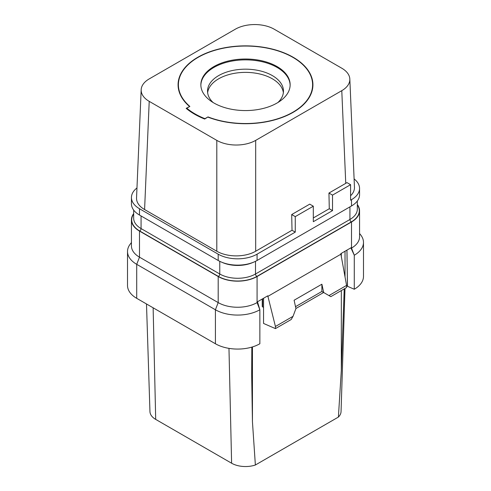 <?xml version="1.0" encoding="UTF-8"?>
<svg xmlns="http://www.w3.org/2000/svg" width="491" height="491" viewBox="0 0 491 491"><rect width="100%" height="100%" fill="white"/><g stroke="black" fill="none" stroke-linecap="round" stroke-linejoin="round"><path stroke-width="0.74" d="M354.103 178.939A27.496 15.872 180 0 1 359.559 188.434A27.496 15.872 180 0 1 351.507 199.653L350.58 200.187L350.58 184.69L346.965 182.603L345.75 183.352L341.785 90.669A27.496 15.872 0 0 0 349.825 79.051A27.496 15.872 0 0 0 341.785 68.218L274.199 29.202A27.496 15.872 0 0 0 235.318 29.202L149.215 78.91A27.496 15.872 0 0 0 141.175 89.743L136.541 197.928A27.496 15.872 0 0 0 144.581 209.54L216.801 251.239A27.496 15.872 0 0 0 255.682 251.239L292.022 230.254L295.263 232.126L257.075 254.172A27.496 15.872 180 0 1 218.188 254.172L139.493 208.743A27.496 15.872 180 0 1 131.441 197.517A27.496 15.872 180 0 1 136.971 187.973M350.58 195.768A27.496 15.872 0 0 0 354.459 187.237L349.825 79.051M292.022 230.254L291.691 214.561L309.741 204.139L313.313 206.202L295.263 216.623L291.691 214.561M295.263 216.623L295.263 232.126M313.313 217.961L329.283 208.743L328.952 193.049L345.75 183.352M255.682 251.239L255.682 140.377L341.785 90.669M329.283 208.743L332.524 210.614L313.313 221.705L313.313 206.202M350.58 184.69L332.524 195.111L328.952 193.049M332.524 195.111L332.524 210.614M359.559 188.434L359.559 194.737A27.496 15.872 180 0 1 351.507 205.962L257.075 260.482A27.496 15.872 180 0 1 218.188 260.482L218.188 254.172M218.188 260.482L139.493 215.052A27.496 15.872 180 0 1 131.441 203.826L131.441 197.517M357.331 204.514A27.496 15.872 180 0 1 359.559 210.774A27.496 15.872 180 0 1 351.507 222L257.075 276.519A27.496 15.872 180 0 1 218.188 276.519L139.493 231.083A27.496 15.872 180 0 1 131.441 219.858A27.496 15.872 180 0 1 133.669 213.603M131.441 242.554L130.25 244.095A31.424 18.142 0 0 0 127.513 251.496L127.513 285.498A31.424 18.142 0 0 0 136.719 298.325L215.414 343.761A31.424 18.142 0 0 0 259.868 343.749L259.862 309.753L257.48 301.769L267.779 295.821L275.433 326.478L275.433 328.614L263.55 323.446L263.55 307.415L262.63 306.881A1.307 0.755 180 0 1 262.243 306.341L262.243 299.013M263.563 298.258L263.55 307.415M131.441 219.858L131.441 245.942A27.496 15.872 180 0 0 139.493 257.167L218.188 302.603A27.496 15.872 180 0 0 257.075 302.603L257.48 302.37M346.566 285.406L328.964 295.576L330.811 296.644L346.566 287.548L346.566 285.406L340.803 253.663L351.102 247.716L351.102 248.317L351.507 248.084L351.507 222M340.803 254.264L267.779 296.423M218.188 276.519L218.188 302.603L215.414 309.76A31.424 18.142 0 0 0 259.868 309.753L257.075 302.603L257.075 276.519M215.414 343.761L215.414 309.76L136.719 264.33L136.719 298.325M127.513 251.496A31.424 18.142 0 0 0 136.719 264.33L139.493 257.167L139.493 231.083M359.559 210.774L359.559 236.858A27.496 15.872 180 0 1 351.507 248.084L354.275 255.246L354.269 289.248A31.424 18.142 0 0 0 363.487 276.415L363.487 242.413A31.424 18.142 0 0 0 360.75 235.005L359.559 233.47M354.269 255.246A31.424 18.142 0 0 0 363.487 242.413M346.953 250.109L347.511 286.308L354.269 289.248M351.102 248.317L354.275 255.246M346.566 285.885L347.511 286.308M347.432 286.351L347.137 262.212M344.222 288.898L341.319 370.429L338.397 417.074L255.369 465.008A19.64 11.336 180 0 1 231.611 463.222L155.696 419.394A19.64 11.336 180 0 1 149.951 411.587L146.496 303.972M255.369 465.008L252.442 421.738L251.674 374.952L251.834 347.112M346.928 250.122L347.1 261.66M275.433 326.478L293.041 316.314L291.188 319.518L275.433 328.614M295.514 306.679L321.881 291.458L323.637 292.501L295.92 308.508M328.964 295.576L323.704 292.538L321.881 284.209L294.103 300.24L295.932 308.575L293.041 316.314M321.863 291.476L323.704 292.538M321.881 284.209L321.881 291.458M345.001 288.45L341.049 411.587A19.64 11.336 180 0 1 338.397 417.074M283.368 92.701A37.967 21.923 180 0 0 272.345 78.799A37.967 21.923 0 0 0 232.261 73.754A37.967 21.923 0 0 0 207.632 92.701M277.906 102.521A37.967 21.923 180 0 0 283.467 91.093A37.967 21.923 180 0 0 272.345 75.596A37.967 21.923 0 0 0 230.973 70.845A37.967 21.923 0 0 0 207.533 91.093A37.967 21.923 0 0 0 213.094 102.521M200.862 85.213A44.644 25.777 0 0 1 228.757 61.749A44.644 25.777 0 0 1 277.071 67.414A44.644 25.777 180 0 1 290.138 85.213M277.071 66.561A44.644 25.777 0 0 0 228.413 60.976A44.644 25.777 0 0 0 200.856 84.79A44.644 25.777 0 0 0 213.929 103.012A44.644 25.777 0 0 0 262.587 108.603A44.644 25.777 0 0 0 290.144 84.79A44.644 25.777 0 0 0 277.071 66.561M189.857 106.437L186.795 108.204A71.355 41.195 0 0 0 204.937 118.681L208 116.913A67.101 38.74 0 0 0 277.016 118.988A67.101 38.74 0 0 0 312.601 84.79A67.101 38.74 0 0 0 292.949 57.392A67.101 38.74 0 0 0 219.821 48.996A67.101 38.74 0 0 0 178.399 84.79A67.101 38.74 0 0 0 189.857 106.437M186.795 108.867L186.795 108.204M189.471 106.657L186.169 108.351A72.011 41.575 0 0 0 204.686 119.043L208 116.913M207.988 117.134A67.427 38.93 0 0 0 293.176 112.316A67.427 38.93 0 0 0 312.927 84.79A67.427 38.93 0 0 0 271.302 48.824A67.427 38.93 0 0 0 197.824 57.263A67.427 38.93 0 0 0 178.073 84.79A67.427 38.93 0 0 0 189.471 106.449M141.175 89.743A27.496 15.872 0 0 0 149.215 101.361L216.801 140.377A27.496 15.872 0 0 0 255.682 140.377M144.587 209.54L149.215 101.361M216.801 251.239L216.801 140.377M351.507 205.962L351.507 199.653M257.075 260.482L257.075 254.172M139.493 215.052L139.493 208.743M141.07 215.96L141.07 228.573A25.268 14.589 180 0 1 133.669 218.256L133.669 210.08M219.765 261.322L219.765 274.003L141.07 228.573A1.964 1.135 -60 0 1 139.683 230.979A27.232 15.724 180 0 1 133.669 213.996M253.387 262.268A25.268 14.589 180 0 1 221.871 262.268M255.498 261.322L255.498 274.003A25.268 14.589 180 0 1 219.765 274.003A1.964 1.135 -60 0 1 218.372 276.408L139.683 230.979M256.885 276.408A1.964 1.135 -120 0 1 255.498 274.003L349.93 219.483A1.964 1.135 -120 0 0 351.317 221.889L256.885 276.408A27.232 15.724 180 0 1 218.372 276.408M349.93 206.871L349.93 219.483A25.268 14.589 180 0 0 357.331 209.172L357.331 200.997M357.331 204.913A27.232 15.724 180 0 1 351.317 221.889M262.63 306.881L262.63 298.792M155.696 419.394L153.131 307.802M231.611 463.222L228.972 348.371M252.442 346.928L252.442 421.738M341.319 370.429L341.319 290.574M341.319 257.075L341.319 253.362M345.026 277.065L345.026 251.22M251.674 373.154L251.674 374.952M178.399 88.619L178.399 84.79M312.601 88.619L312.601 84.79"/></g></svg>
